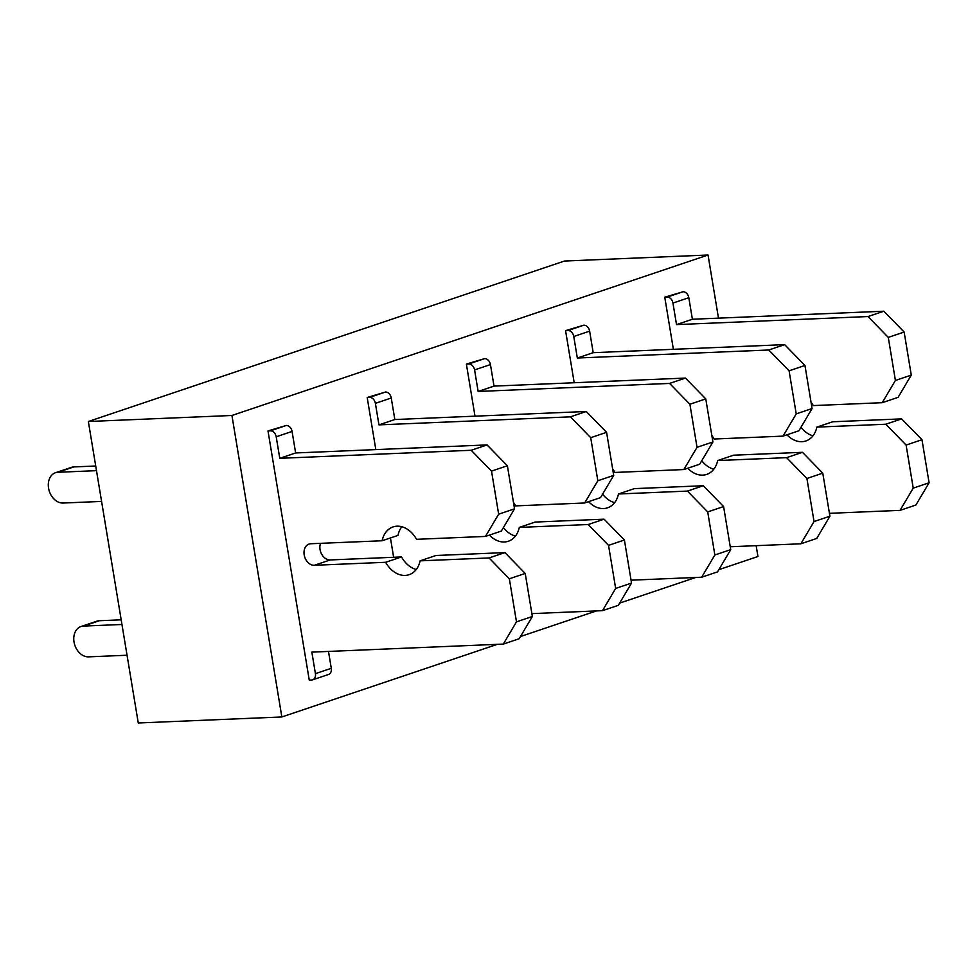 <?xml version="1.0" encoding="UTF-8"?>
<svg xmlns="http://www.w3.org/2000/svg" width="978" height="978" viewBox="0 0 978 978"><rect width="100%" height="100%" fill="white"/><g stroke="black" fill="none" stroke-linecap="round" stroke-linejoin="round"><path stroke-width="1.47" d="M281.847 716.96L231.933 415.479L88.35 421.506L138.265 722.986L281.847 716.96L497.313 644.343M756.153 545.675L757.95 556.494L718.842 569.673M695.688 577.485L619.661 603.108M596.494 610.908L520.467 636.531M718.488 318.143L708.035 255.013L231.933 415.479M574.196 382.74L565.565 330.637L567.961 330.54A6.308 4.707 -108.6 0 1 573.768 336.493L577.326 358.021L768.769 349.99L789.087 370.821L796.214 413.89L783.036 436.127L714.099 439.024A25.196 18.826 -108.6 0 0 711.825 435.479M475.002 416.163L466.384 364.073L468.768 363.963A6.308 4.707 -108.6 0 1 474.574 369.916L478.144 391.457L669.588 383.413L689.893 404.244L697.033 447.313L683.842 469.55L614.917 472.447A25.196 18.826 -108.6 0 0 612.631 468.914M375.821 449.599L367.19 397.496L369.586 397.398A6.308 4.707 -108.6 0 1 375.393 403.352L378.951 424.88L570.394 416.848L590.712 437.679L597.839 480.748L584.648 502.985L515.724 505.883A25.196 18.826 -108.6 0 0 513.45 502.337M278.437 493.988L267.996 430.931L270.393 430.833A6.308 4.707 -108.6 0 1 276.199 436.775L279.769 458.315L471.2 450.271L491.518 471.103L498.658 514.183L485.467 536.421L416.53 539.306A25.196 18.826 -108.6 0 0 393.058 526.922A25.196 18.826 -108.6 0 0 382.105 540.761L310.772 543.744A11.027 8.24 -108.6 0 0 309.036 544.074A11.027 8.24 -108.6 0 0 304.427 556.017A11.027 8.24 -108.6 0 0 314.341 565.284L385.674 562.289A25.196 18.826 -108.6 0 0 409.146 574.673A25.196 18.826 -108.6 0 0 420.1 560.846L489.037 557.949L509.342 578.78L516.482 621.849L503.291 644.086L311.848 652.13L315.417 673.659A6.308 4.707 -108.6 0 1 312.642 679.832A6.308 4.707 -108.6 0 1 311.652 680.016L309.256 680.113L278.437 493.988M673.377 349.305L664.759 297.202L667.143 297.104A6.308 4.707 -108.6 0 1 672.95 303.058L676.519 324.598L867.963 316.554L888.281 337.386L895.408 380.454L882.217 402.691L813.293 405.589A25.196 18.826 -108.6 0 0 811.006 402.044M708.035 255.013L564.453 261.04L88.35 421.506M786.96 434.807A25.196 18.826 -108.6 0 0 805.909 440.956A25.196 18.826 -108.6 0 0 816.85 427.117L832.718 421.775L901.655 418.877L921.973 439.709L929.1 482.777L915.909 505.015L900.041 510.369L829.43 513.328M929.1 482.777L913.232 488.132L900.041 510.369M921.973 439.709L906.105 445.063L913.232 488.132M901.655 418.877L885.787 424.232L906.105 445.063M816.85 427.117L885.787 424.232M800.97 427.288A25.196 18.826 -108.6 0 0 812.999 435.797M664.759 297.202L683.011 291.762A6.308 4.707 -108.6 0 1 688.818 297.703L692.387 319.244L883.831 311.212L904.149 332.043L911.276 375.112L898.085 397.349L882.217 402.691M911.276 375.112L895.408 380.454M904.149 332.043L888.281 337.386M883.831 311.212L867.963 316.554M692.387 319.244L676.519 324.598M687.766 468.23A25.196 18.826 -108.6 0 0 706.715 474.391A25.196 18.826 -108.6 0 0 717.669 460.552L733.537 455.198L802.461 452.313L822.779 473.144L829.906 516.213L816.728 538.45L800.86 543.792L730.248 546.763M829.906 516.213L814.038 521.555L800.86 543.792M822.779 473.144L806.911 478.486L814.038 521.555M802.461 452.313L786.593 457.655L806.911 478.486M717.669 460.552L786.593 457.655M701.776 460.724A25.196 18.826 -108.6 0 0 713.806 469.22M565.565 330.637L583.829 325.185A6.308 4.707 -108.6 0 1 589.636 331.139L593.194 352.679L784.637 344.635L804.955 365.466L812.082 408.535L798.904 430.772L783.036 436.127M812.082 408.535L796.214 413.89M804.955 365.466L789.087 370.821M784.637 344.635L768.769 349.99M593.194 352.679L577.326 358.021M588.585 501.665A25.196 18.826 -108.6 0 0 607.521 507.814A25.196 18.826 -108.6 0 0 618.475 493.988L634.343 488.633L703.28 485.736L723.598 506.567L730.725 549.636L717.534 571.873L701.666 577.228L631.054 580.186M730.725 549.636L714.857 554.991L701.666 577.228M723.598 506.567L707.717 511.922L714.857 554.991M703.28 485.736L687.412 491.09L707.717 511.922M618.475 493.988L687.412 491.09M602.595 494.147A25.196 18.826 -108.6 0 0 614.624 502.655M466.384 364.073L484.636 358.62A6.308 4.707 -108.6 0 1 490.443 364.574L494.012 386.102L685.456 378.07L705.774 398.902L712.901 441.97L699.71 464.208L683.842 469.55M712.901 441.97L697.033 447.313M705.774 398.902L689.893 404.244M685.456 378.07L669.588 383.413M494.012 386.102L478.144 391.457M390.442 537.949L393.645 557.277M489.391 535.088A25.196 18.826 -108.6 0 0 508.34 541.25A25.196 18.826 -108.6 0 0 519.294 527.411L535.162 522.069L604.086 519.171L624.404 540.003L631.531 583.071L618.353 605.309L602.485 610.663L531.873 613.622M631.531 583.071L615.663 588.426L602.485 610.663M624.404 540.003L608.536 545.357L615.663 588.426M604.086 519.171L588.218 524.526L608.536 545.357M519.294 527.411L588.218 524.526M503.401 527.582A25.196 18.826 -108.6 0 0 515.43 536.078M407.349 529.208A11.027 8.24 -108.6 0 0 409.709 530.932M367.19 397.496L385.454 392.044A6.308 4.707 -108.6 0 1 391.261 397.997L394.819 419.538L586.262 411.493L606.58 432.325L613.707 475.394L600.529 497.631L584.648 502.985M613.707 475.394L597.839 480.748M606.58 432.325L590.712 437.679M586.262 411.493L570.394 416.848M394.819 419.538L378.951 424.88M99.316 620.737L83.448 626.091A15.746 11.773 -108.6 0 0 80.954 626.543L96.834 621.201A15.746 11.773 -108.6 0 1 99.316 620.737L121.186 619.82M83.448 626.091L121.957 624.477M80.954 626.543A15.746 11.773 -108.6 0 0 74.365 643.61A15.746 11.773 -108.6 0 0 88.533 656.849L127.042 655.236M312.642 679.832L328.51 674.478A6.308 4.707 -108.6 0 0 331.285 668.304L315.417 673.659M328.486 651.421L331.285 668.304M420.1 560.846L435.968 555.492L504.905 552.607L525.223 573.438L532.35 616.507L519.159 638.744L503.291 644.086M532.35 616.507L516.482 621.849M525.223 573.438L509.342 578.78M504.905 552.607L489.037 557.949M320.527 543.34A11.027 8.24 -108.6 0 0 321.835 554.489A11.027 8.24 -108.6 0 0 330.209 559.942L401.542 556.947L385.674 562.289M401.542 556.947A25.196 18.826 -108.6 0 0 416.249 569.514M401.824 526.739A25.196 18.826 -108.6 0 0 397.973 535.406L382.105 540.761M267.996 430.931L286.261 425.479A6.308 4.707 -108.6 0 1 292.067 431.432L295.637 452.961L487.081 444.929L507.386 465.76L514.526 508.829L501.335 531.066L485.467 536.421M514.526 508.829L498.658 514.183M507.386 465.76L491.518 471.103M487.081 444.929L471.2 450.271M295.637 452.961L279.769 458.315M73.851 466.922L57.983 472.276A15.746 11.773 -108.6 0 0 55.489 472.729L71.37 467.386A15.746 11.773 -108.6 0 1 73.851 466.922L95.722 466.005M57.983 472.276L96.492 470.65M55.489 472.729A15.746 11.773 -108.6 0 0 48.9 489.795A15.746 11.773 -108.6 0 0 63.069 503.034L101.578 501.421M688.818 297.703L672.95 303.058M683.011 291.762L667.143 297.104M589.636 331.139L573.768 336.493M583.829 325.185L567.961 330.54M490.443 364.574L474.574 369.916M484.636 358.62L468.768 363.963M391.261 397.997L375.393 403.352M385.454 392.044L369.586 397.398M330.209 559.942L314.341 565.284M292.067 431.432L276.199 436.775M286.261 425.479L270.393 430.833"/></g></svg>
